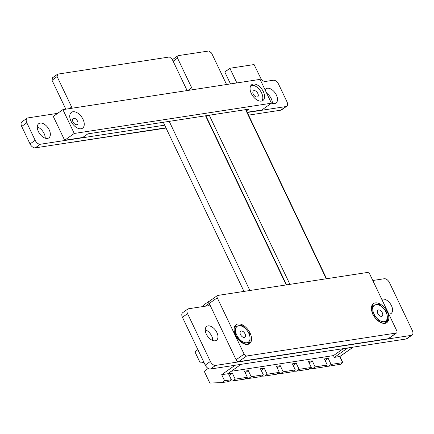 <?xml version="1.0" encoding="UTF-8"?>
<svg xmlns="http://www.w3.org/2000/svg" width="434" height="434" viewBox="0 0 434 434"><rect width="100%" height="100%" fill="white"/><g stroke="black" fill="none" stroke-linecap="round" stroke-linejoin="round"><path stroke-width="0.65" d="M187.499 90.511A4.416 2.588 -125.2 0 1 186.202 88.623L172.092 59.035L169.374 56.99L57.689 74.133L57.136 76.552L52.037 80.295L65.816 109.184M57.136 76.552L52.037 80.295M57.163 76.677L71.643 107.03A4.416 2.588 -125.2 0 1 72.071 108.223M57.63 113.345L27.847 117.918A5.029 2.946 54.8 0 0 27.054 118.227A5.029 2.946 54.8 0 0 26.827 122.811L35.165 140.301A5.029 2.946 54.8 0 0 40.4 144.24L164.676 125.171M27.054 118.227L21.922 121.845A5.029 2.946 54.8 0 0 21.7 126.435L30.038 143.92A5.029 2.946 54.8 0 0 35.273 147.864L165.934 127.813M209.768 300.946L209.589 300.974A2.615 1.53 54.8 0 0 209.183 301.136A2.615 1.53 54.8 0 0 209.063 303.512A2.23 1.307 -125.2 0 1 208.966 305.552A2.23 1.307 -125.2 0 1 208.613 305.693L188.584 308.764A5.029 2.946 54.8 0 0 187.792 309.079A5.029 2.946 54.8 0 0 187.564 313.663L210.371 361.462A5.029 2.946 54.8 0 0 215.606 365.406L411.286 335.379A5.029 2.946 54.8 0 0 412.078 335.064A5.029 2.946 54.8 0 0 412.3 330.475L389.499 282.675A5.029 2.946 54.8 0 0 384.264 278.736L372.795 280.494M209.183 301.136L204.056 304.755A2.615 1.53 54.8 0 0 203.687 306.447M187.792 309.079L182.665 312.697A5.029 2.946 54.8 0 0 182.437 317.287L205.244 365.086A5.029 2.946 54.8 0 0 210.479 369.03L406.159 338.997A5.029 2.946 54.8 0 0 406.951 338.688L412.078 335.064M248.557 115.135L280.776 110.187A5.029 2.946 54.8 0 0 281.574 109.878L286.7 106.254A5.029 2.946 54.8 0 0 286.923 101.665L278.579 84.18A5.029 2.946 54.8 0 0 273.344 80.241L265.369 81.462A4.66 2.734 -125.2 0 1 260.525 77.811L254.074 64.552L229.987 68.246L224.828 72.049L230.487 83.914M247.299 112.493L285.903 106.569A5.029 2.946 54.8 0 0 286.7 106.254M229.939 68.284L224.828 72.049M229.955 68.431L236.872 82.932M226.564 84.511L211.526 52.986L208.917 50.973L178.103 55.65L172.916 59.333L172.71 60.337M178.059 55.688L172.916 59.333M178.048 55.709L177.555 58.069L173.123 61.199M177.555 58.069L173.171 61.308M177.582 58.194L191.692 87.776A4.416 2.588 -125.2 0 1 192.246 89.778M57.641 74.165L52.53 77.762L52.009 80.171M57.63 74.192L52.503 77.811M49.243 129.918A8.718 5.11 -125.2 0 1 48.852 137.871A8.718 5.11 -125.2 0 1 39.651 133.699A8.718 5.11 -125.2 0 1 38.794 123.63A8.718 5.11 -125.2 0 1 49.243 129.918M37.291 126.94A8.718 5.11 -125.2 0 1 44.116 133.536A8.718 5.11 -125.2 0 1 45.228 138.18M216.886 332.531A8.474 4.969 -125.2 0 1 216.506 340.261A8.474 4.969 -125.2 0 1 207.555 336.209A8.474 4.969 -125.2 0 1 206.725 326.417A8.474 4.969 -125.2 0 1 216.886 332.531M205.26 329.786A8.474 4.969 -125.2 0 1 211.759 336.155A8.474 4.969 -125.2 0 1 212.844 340.522M265.033 89.767A8.718 5.11 -125.2 0 1 265.933 88.775A8.718 5.11 -125.2 0 1 276.382 95.062A8.718 5.11 -125.2 0 1 275.991 103.015A8.718 5.11 -125.2 0 1 271.288 102.88M266.677 93.218A8.718 5.11 -125.2 0 1 271.255 98.681A8.718 5.11 -125.2 0 1 272.368 103.325M381.795 299.357A8.474 4.969 -125.2 0 1 391.49 305.737A8.474 4.969 -125.2 0 1 391.11 313.467A8.474 4.969 -125.2 0 1 388.788 314.021M203.524 361.484L201.506 362.905A1.454 1.128 -98.7 0 1 201.121 363.068A1.454 1.128 -98.7 0 1 199.938 362.309L194.915 351.773L197.888 349.674M222.034 382.587L224.595 380.775L231.371 379.734L228.81 381.546L222.034 382.587L209.834 383.059L204.81 372.524A1.454 1.128 -98.7 0 1 205.163 370.571L208.184 368.433M231.371 379.734L228.468 373.647L232.293 373.061L235.195 379.148L232.629 380.96L229.467 381.079M229.223 375.226L232.293 373.061M232.629 380.96L244.792 379.094L247.358 377.282L244.456 371.195L248.275 370.609L251.183 376.696L248.617 378.502L245.449 378.627M245.21 372.773L248.275 370.609M248.617 378.502L260.78 376.636L263.34 374.83L260.438 368.743L264.263 368.157L267.165 374.244L264.604 376.05L261.436 376.175M261.192 370.321L264.263 368.157M264.604 376.05L276.767 374.184L279.328 372.377L276.425 366.291L280.25 365.699L283.152 371.786L280.586 373.598L277.418 373.723M277.18 367.869L280.25 365.699M280.586 373.598L292.749 371.732L295.315 369.92L292.413 363.833L296.232 363.247L299.135 369.334L296.574 371.146L293.406 371.271M293.167 365.417L296.232 363.247M296.574 371.146L308.737 369.28L311.297 367.468L308.395 361.381L312.22 360.795L315.122 366.882L312.561 368.694L309.393 368.813M309.149 362.965L312.22 360.795M312.561 368.694L324.719 366.828L327.285 365.016L324.382 358.929L328.207 358.343L331.109 364.43L328.543 366.242L325.375 366.361M325.137 360.508L328.207 358.343M212.736 339.187L211.624 339.974M328.543 366.242L340.386 364.267M331.109 364.43L342.795 362.612L339.941 356.488M339.925 356.455L334.348 357.399L333.48 355.592L231.224 371.282M235.195 379.148L247.358 377.282M251.183 376.696L263.34 374.83M267.165 374.244L279.328 372.377M283.152 371.786L295.315 369.92M299.135 369.334L311.297 367.468M315.122 366.882L327.285 365.016M347.699 347.97L334.348 357.399M224.595 380.775L221.693 374.688L227.714 373.761L241.065 364.332M343.321 348.643L333.48 355.592M221.693 374.688L235.044 365.26M396.627 332.894L388.62 338.553A2.42 1.421 -125.2 0 1 388.235 338.704L238.624 361.663A2.42 1.421 -125.2 0 1 236.101 359.764L209.242 303.453A2.42 1.421 -125.2 0 1 209.351 301.239L217.363 295.587A2.42 1.421 54.8 0 0 217.255 297.795L244.114 354.106A2.42 1.421 54.8 0 0 246.637 356.005L396.247 333.046A2.42 1.421 54.8 0 0 396.627 332.894A2.42 1.421 54.8 0 0 396.736 330.686L369.876 274.369A2.42 1.421 54.8 0 0 367.354 272.476L217.743 295.435A2.42 1.421 54.8 0 0 217.363 295.587M235.619 335.287A11.62 6.814 54.8 0 0 249.55 343.674A11.62 6.814 54.8 0 0 248.411 330.247A11.62 6.814 54.8 0 0 236.139 324.686A11.62 6.814 54.8 0 0 235.619 335.287M372.898 314.221A11.62 6.814 54.8 0 0 386.824 322.608A11.62 6.814 54.8 0 0 385.69 309.182A11.62 6.814 54.8 0 0 373.419 303.621A11.62 6.814 54.8 0 0 372.898 314.221M378.524 309.947A3.656 2.143 -125.2 0 1 382.088 312.361A3.656 2.143 -125.2 0 1 382.164 316.147A3.656 2.143 -125.2 0 1 381.589 316.375A3.656 2.143 -125.2 0 1 378.025 313.961A3.656 2.143 -125.2 0 1 377.949 310.174A3.656 2.143 -125.2 0 1 378.524 309.947M372.839 314.411L376.875 318.214L380.016 321.925M371.878 305.634L372.253 305.368L372.811 309.702L372.86 313.793M384.416 323.384L387.329 321.328L387.302 316.614L386.743 312.279L383.238 308.102L379.207 304.299L372.253 305.368M380.374 322.391L387.329 321.328M387.302 316.614A9.684 5.68 -125.2 0 1 384.117 321.67A9.684 5.68 -125.2 0 1 376.875 318.214A9.684 5.68 -125.2 0 1 372.811 309.702A9.684 5.68 54.8 0 1 375.996 304.646A9.684 5.68 -125.2 0 1 383.238 308.102A9.684 5.68 -125.2 0 1 387.302 316.614M241.25 331.012A3.656 2.143 -125.2 0 1 244.814 333.426A3.656 2.143 -125.2 0 1 244.89 337.213A3.656 2.143 -125.2 0 1 244.315 337.44A3.656 2.143 -125.2 0 1 240.745 335.026A3.656 2.143 -125.2 0 1 240.669 331.24A3.656 2.143 -125.2 0 1 241.25 331.012M235.564 335.482L239.595 339.285L242.742 342.99M234.599 326.704L234.978 326.433L235.537 330.768L235.586 334.864M247.136 344.45L250.049 342.393L250.027 337.685L249.469 333.345L245.964 329.167L241.928 325.364L234.978 326.433M243.1 343.462L250.049 342.393M250.027 337.685A9.684 5.68 -125.2 0 1 246.843 342.741A9.684 5.68 -125.2 0 1 239.595 339.285A9.684 5.68 -125.2 0 1 235.537 330.768A9.684 5.68 54.8 0 1 238.722 325.712A9.684 5.68 -125.2 0 1 245.964 329.167A9.684 5.68 -125.2 0 1 250.027 337.685M62.892 109.628L74.257 133.466L271.445 103.205L260.075 79.373L62.892 109.628L53.279 116.42L64.644 140.258L82.71 137.486L87.836 133.862L248.894 109.146L246.507 110.833M271.445 103.205L261.832 109.997L247.179 112.243M74.257 133.466L64.644 140.258M261.393 101.095A9.684 5.68 54.8 0 0 262.917 100.493A9.684 5.68 54.8 0 0 261.968 89.306A9.684 5.68 54.8 0 0 251.742 84.673A9.684 5.68 54.8 0 0 251.942 94.704A9.684 5.68 54.8 0 0 261.393 101.095M81.066 128.768A9.684 5.68 54.8 0 0 82.59 128.166A9.684 5.68 54.8 0 0 81.641 116.979A9.684 5.68 54.8 0 0 71.415 112.346A9.684 5.68 54.8 0 0 71.621 122.377A9.684 5.68 54.8 0 0 81.066 128.768M254.031 90.614A3.656 2.143 -125.2 0 1 257.595 93.028A3.656 2.143 -125.2 0 1 257.671 96.815A3.656 2.143 -125.2 0 1 257.096 97.042A3.656 2.143 -125.2 0 1 253.532 94.628A3.656 2.143 -125.2 0 1 253.456 90.842A3.656 2.143 -125.2 0 1 254.031 90.614M251.503 85.314A9.684 5.68 -125.2 0 1 258.745 88.769A9.684 5.68 -125.2 0 1 262.809 97.287A9.684 5.68 -125.2 0 1 261.93 100.976M73.715 118.287A3.656 2.143 -125.2 0 1 77.279 120.701A3.656 2.143 -125.2 0 1 77.355 124.487A3.656 2.143 -125.2 0 1 76.78 124.715A3.656 2.143 -125.2 0 1 73.21 122.301A3.656 2.143 -125.2 0 1 73.134 118.515A3.656 2.143 -125.2 0 1 73.715 118.287M71.187 112.986A9.684 5.68 54.8 0 0 70.639 113.111M157.238 129.148L165.967 127.884M158.068 129.272L166.048 128.046M73.606 141.983L158.019 129.305L158.296 128.985M74.002 141.918L73.731 142.238M74.051 142.016L158.339 129.077M169.222 121.374L249.892 290.498M286.212 284.926L205.542 115.802M209.264 115.232L289.928 284.357M326.254 278.78L245.584 109.656M71.643 107.03L69.359 108.636M26.827 122.811L21.7 126.435M35.165 140.301L30.038 143.92M40.4 144.24L35.273 147.864M209.063 303.512L205.244 306.209M187.564 313.663L182.437 317.287M210.371 361.462L205.244 365.086M215.606 365.406L210.479 369.03M411.286 335.379L406.159 338.997M285.903 106.569L280.776 110.187M191.692 87.776L187.917 90.446M204.018 362.52L201.506 362.905M340.104 364.468L342.67 362.656L339.762 356.569L353.119 347.14M246.637 356.005L238.624 361.663M388.235 338.704L396.247 333.046M217.255 297.795L209.242 303.453M236.101 359.764L244.114 354.106M224.834 71.881L229.96 68.257M172.949 59.284L178.076 55.666M52.53 77.762L57.662 74.143M204.061 362.612L201.121 363.068M340.261 364.403L342.795 362.612M339.893 356.526L353.205 347.124M243.968 291.409L163.298 122.285M286.548 284.872L205.879 115.748M326.59 278.731L245.921 109.607"/></g></svg>
